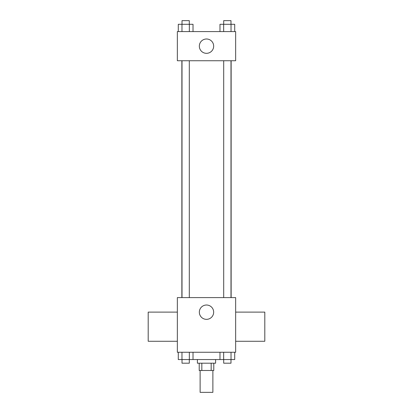 <?xml version="1.0" encoding="UTF-8"?>
<svg xmlns="http://www.w3.org/2000/svg" width="413" height="413" viewBox="0 0 413 413"><rect width="100%" height="100%" fill="white"/><g stroke="black" fill="none" stroke-linecap="round" stroke-linejoin="round"><path stroke-width="0.62" d="M200.124 370.487L200.124 392.35L212.876 392.35L212.876 370.487M211.172 363.197L211.172 370.487L199.211 370.487L199.211 363.197M211.172 370.487L213.789 370.487L213.789 363.197M215.612 359.553L215.612 363.197L197.388 363.197L197.388 359.553M201.828 363.197L201.828 370.487M193.021 352.263L193.021 359.553L234.708 359.553L234.708 352.263M235.653 352.263L177.347 352.263L177.347 297.603L235.653 297.603L235.653 352.263M213.666 312.182A7.166 7.166 0 0 1 202.917 318.387A7.166 7.166 0 0 1 202.917 305.976A7.166 7.166 0 0 1 213.666 312.182M235.653 341.272L264.805 341.272L264.805 312.12L235.653 312.12M177.347 312.12L148.195 312.12L148.195 341.272L177.347 341.272M231.135 60.737L231.135 297.603M223.701 297.603L223.701 60.737M189.299 60.737L189.299 297.603M235.653 60.737L177.347 60.737L177.347 31.584L235.653 31.584L235.653 60.737M213.666 46.158A7.166 7.166 0 0 1 202.917 52.363A7.166 7.166 0 0 1 202.917 39.953A7.166 7.166 0 0 1 213.666 46.158M234.708 31.584L234.708 24.295L219.979 24.295L219.979 31.584M231.027 24.295L231.027 31.584M223.66 24.295L223.66 31.584M223.701 24.295L223.701 20.65L230.991 20.65L230.991 24.295M193.021 31.584L193.021 24.295L178.292 24.295L178.292 31.584M189.34 24.295L189.34 31.584M181.973 24.295L181.973 31.584M182.009 24.295L182.009 20.65L189.299 20.65L189.299 24.295M219.979 352.263L219.979 359.553M231.027 352.263L231.027 359.553M223.66 352.263L223.66 359.553M230.991 359.553L230.991 363.197L223.701 363.197L223.701 359.553M193.021 359.553L178.292 359.553L178.292 352.263M189.34 352.263L189.34 359.553M181.973 352.263L181.973 359.553M189.299 359.553L189.299 363.197L182.009 363.197L182.009 359.553M181.865 60.737L181.865 297.603M230.991 297.603L230.991 60.737M182.009 60.737L182.009 297.603"/></g></svg>
